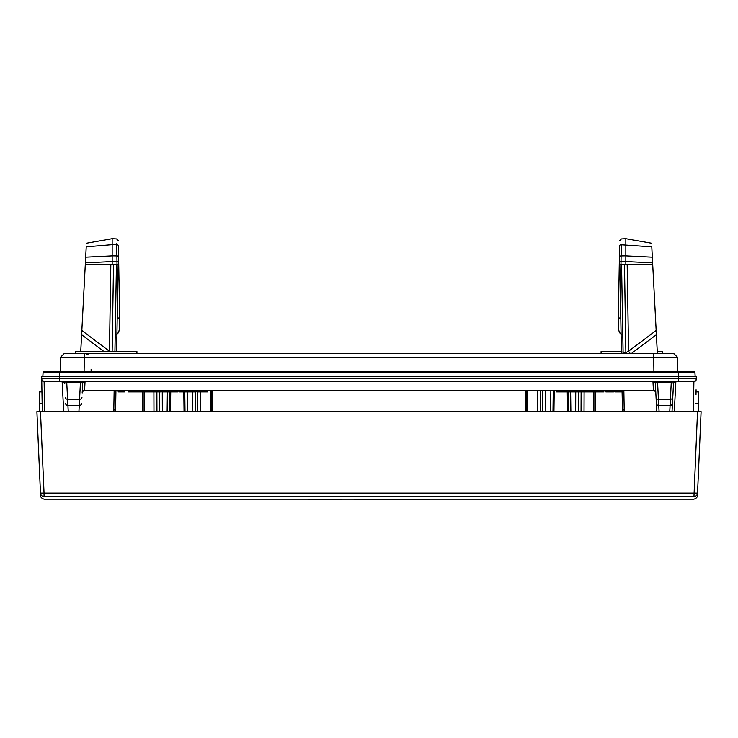<?xml version="1.0" encoding="UTF-8"?>
<svg xmlns="http://www.w3.org/2000/svg" width="738" height="738" viewBox="0 0 738 738"><rect width="100%" height="100%" fill="white"/><g stroke="black" fill="none" stroke-linecap="round" stroke-linejoin="round"><path stroke-width="1.11" d="M109.418 351.26L81.844 330.44L80.746 351.26M115.46 411.619L115.931 390.688L115.598 409.987L113.809 409.987L114.141 390.688M86.411 243.236L112.158 238.688L112.158 244.665L116.696 244.785L116.687 243.752M112.158 255.855L85.682 257.147L85.387 262.839L86.217 246.861L112.158 244.665L112.158 255.818L116.899 255.892L116.982 261.649L118.68 261.649L118.597 256.75L118.735 264.656L117.028 264.656L116.982 261.649L112.167 261.575L112.158 255.818M112.167 261.529L85.387 262.839L85.285 264.656L117.028 264.656M81.844 330.44L85.285 264.656M114.925 351.26L116.438 264.656L118.735 264.656L118.403 245.643A1.79 0.895 179 0 0 116.696 244.785L116.899 255.892A1.79 0.895 179 0 1 118.597 256.75M672.502 402.579L672.558 401.5M672.77 397.395A2.389 1.956 -177 0 1 670.39 399.221L671.276 382.21L673.508 383.391L672.023 411.619L673.48 383.806A2.389 2.362 -177 0 1 675.87 381.574L674.292 411.619M672.945 394.147L672.761 397.561M671.276 381.131L675.888 381.131A2.389 2.389 0 0 0 675.455 381.168L673.619 382.791C673.785 382.044 674.597 381.491 676.054 381.131L671.276 381.131L671.276 382.21L657.549 382.21L657.549 381.131L676.054 381.131M675.196 381.232A2.389 2.389 -177 0 1 675.455 381.168A2.389 2.389 0 0 0 673.508 383.391A2.389 2.389 -177 0 1 673.61 382.801M78.929 411.619L80.451 382.21L82.674 383.391A2.389 2.389 0 0 1 85.064 381.131L85.11 381.131M66.724 381.131L80.451 381.131L80.451 382.21L66.724 382.21L66.724 381.131L62.112 381.131A2.389 2.389 0 0 1 64.492 383.391L66.724 382.21L68.237 411.619M42.297 411.619L41.725 378.779A2.389 2.389 0 0 0 44.114 381.131L693.886 381.131L678.406 381.131L678.406 376.352L41.679 376.352L41.725 378.779A2.389 2.389 0 0 0 44.114 381.131L44.64 411.619M63.708 411.619L62.13 381.574A2.389 2.362 -3 0 1 64.52 383.806L64.492 383.391M82.204 392.717L82.674 383.391M82.195 392.524A2.389 2.315 -177 0 1 84.584 390.328L84.566 390.688A2.389 2.389 0 0 0 82.176 392.948A2.389 2.389 0 0 1 84.566 390.688L297.073 390.688L212.212 390.688L212.212 411.619M672.466 403.289A2.389 2.38 -177 0 1 670.076 405.54L670.39 399.221L658.444 399.221A2.389 1.956 177 0 1 656.054 397.395L655.326 383.391A2.389 2.389 0 0 0 655.243 382.902M655.805 392.764L655.824 392.948A2.389 2.389 0 0 0 653.434 390.688L653.416 390.328A2.389 2.315 -3 0 1 655.805 392.524L655.335 383.677A2.389 2.315 -3 0 0 652.955 381.481L652.936 381.131A2.389 2.389 0 0 1 655.326 383.391L657.549 382.21L659.071 411.619M656.054 397.395L656.802 411.619M525.788 411.619L525.788 390.688L437.735 390.651L653.434 390.688M143.412 390.688L143.412 391.878L128.403 391.878L128.403 390.688L125.958 390.688M297.073 390.688L440.927 390.688M136.936 353.65L136.89 351.26L75.479 351.26L75.442 353.65M85.571 353.65L88.366 354.821M43.09 372.136L42.869 376.352L43.09 372.136A0.6 0.6 0 0 1 43.69 371.574A0.6 0.6 0 0 0 43.09 372.136L59.593 372.136L59.593 371.574L43.69 371.574L694.31 371.574A0.6 0.6 0 0 1 694.91 372.136L695.131 376.352L694.91 372.136L678.406 372.136L678.406 376.352L696.321 376.352L696.275 378.779A2.389 2.389 0 0 1 693.886 381.131L675.87 381.574M696.072 389.765L695.999 394.655M41.679 376.352L41.725 378.779L696.275 378.779L696.275 379.249A2.389 2.362 -179 0 1 693.886 381.574L693.36 411.619M696.275 378.779A2.389 2.389 0 0 1 693.886 381.131A2.389 2.389 0 0 0 696.275 378.779L696.321 376.352M42.758 380.707L42.214 380.199A2.389 2.389 0 0 0 42.435 380.439A2.389 2.389 0 0 1 42.214 380.199A2.389 2.389 0 0 0 42.435 380.439M44.114 381.131A2.389 2.389 0 0 1 41.725 378.779A2.389 2.389 0 0 0 41.752 379.157A2.389 2.389 0 0 1 41.725 378.779A2.389 2.389 0 0 0 41.752 379.157M62.13 381.574L44.114 381.574A2.389 2.362 -1 0 1 41.725 379.249M61.946 381.131C63.45 381.555 64.261 382.109 64.391 382.801A2.389 2.389 0 0 0 64.381 382.791L62.545 381.168A2.389 2.389 0 0 1 62.804 381.232A2.389 2.389 0 0 0 62.545 381.168M118.394 332.358L116.918 334.369L116.622 351.26L118.135 264.656M117.102 323.761L117.093 324.489M118.403 245.643L118.975 278.853L117.886 278.853M118.975 278.853L119.796 325.753L119.657 317.967L117.204 317.967M119.796 325.753L119.657 317.967L119.796 325.753C119.685 330.19 118.569 333.207 116.456 334.821M119.224 292.709L119.03 281.962L119.224 292.709M673.656 353.65L677.558 357.303L677.807 371.574L677.558 357.303L673.905 353.65L64.095 353.65L60.442 357.303L60.193 371.574L60.442 357.303L63.763 353.982M112.158 264.656L112.167 261.575M119.694 328.013L118.836 331.427M620.796 317.967L618.343 317.967L618.204 325.753L619.025 278.853L620.114 278.853M618.333 328.235L618.204 325.753C618.315 330.19 619.431 333.207 621.544 334.821M621.424 353.65L621.082 334.369L619.616 332.368M619.127 331.344L618.573 329.582M618.462 329.093L618.352 328.373M651.589 243.236L625.842 238.688L625.833 261.529L652.613 262.839L652.318 257.147L657.374 353.65M656.156 330.44L656.386 334.692L656.156 330.44L628.555 351.223L625.879 352.598L625.676 353.65M619.606 245.533L619.597 245.643A1.79 0.895 1 0 1 621.304 244.785L651.783 246.861L652.318 257.147L625.842 255.855M625.833 261.529L625.842 264.656L652.715 264.656M623.167 353.65L623.093 352.063A1.79 0.47 -1 0 1 621.387 351.62L619.865 264.656L621.562 264.656L623.093 352.063L625.879 352.598L624.477 264.656M619.865 264.656L619.265 264.656L619.025 278.853M620.972 264.656L619.265 264.656L619.403 256.75A1.79 0.895 1 0 1 621.101 255.892L620.972 264.656L625.842 264.656M630.39 353.65L628.555 351.223L627.18 264.656M624.357 411.619L624.191 409.987L622.402 409.987L622.54 411.619L622.088 391.878L622.54 411.619M433.916 390.531L430.863 390.42M662.558 353.65L662.521 351.26L657.254 351.26M621.378 351.26L601.11 351.26L601.064 353.65M60.442 357.303L84.335 357.303L84.335 353.65L83.68 353.65M677.558 357.303L84.335 357.303L84.086 371.574M618.204 325.753L618.343 317.967L618.204 325.753M618.776 292.709L618.97 281.962L618.776 292.709M619.597 245.643L619.403 256.75M625.842 255.818L621.101 255.892L621.304 244.647M556.553 390.688L556.553 391.878L558.795 391.878L558.795 390.688M562.522 390.688L562.522 391.878L558.795 391.878M566.258 390.688L566.258 391.878L562.522 391.878M568.5 390.688L568.5 391.878L566.258 391.878M603.841 390.688L603.841 391.878L568.5 391.878M613.546 390.688L613.546 391.878L605.833 391.878L605.833 390.688M622.752 390.688L622.752 391.878L614.791 391.878L614.791 390.688M578.454 390.688L578.454 391.878M578.205 390.688L578.205 391.878M570.492 390.688L570.492 391.878M570.742 390.688L570.742 391.878M571.24 390.688L571.24 391.878M571.738 390.688L571.738 391.878M573.472 390.688L573.472 391.878M574.967 390.688L574.967 391.878M576.461 390.688L576.461 391.878M577.208 390.688L577.208 391.878M577.706 390.688L577.706 391.878M577.955 390.688L577.955 391.878M588.407 390.688L588.407 391.878M580.446 390.688L580.446 391.878M580.695 390.688L580.695 391.878M580.944 390.688L580.944 391.878M581.692 390.688L581.692 391.878M582.439 390.688L582.439 391.878M583.435 390.688L583.435 391.878M584.92 390.688L584.92 391.878M585.917 390.688L585.917 391.878M586.415 390.688L586.415 391.878M586.913 390.688L586.913 391.878M587.162 390.688L587.162 391.878M590.4 390.688L590.4 391.878M590.649 390.688L590.649 391.878M591.147 390.688L591.147 391.878M591.645 390.688L591.645 391.878M592.393 390.688L592.393 391.878M593.14 390.688L593.14 391.878M594.634 390.688L594.634 391.878M596.129 390.688L596.129 391.878M597.365 390.688L597.365 391.878M598.112 390.688L598.112 391.878M598.361 390.688L598.361 391.878M612.3 390.688L612.3 391.878M615.538 390.688L615.538 391.878M616.784 390.688L616.784 391.878M617.282 390.688L617.282 391.878M618.029 390.688L618.029 391.878M619.025 390.688L619.025 391.878M620.012 390.688L620.012 391.878M620.759 390.688L620.759 391.878M621.507 390.688L621.507 391.878M622.005 390.688L622.005 391.878M622.254 390.688L622.254 391.878M622.503 390.688L622.503 391.878M568.998 390.688L568.998 391.878M569.496 390.688L569.496 391.878M570.243 390.688L570.243 391.878M579.45 390.688L579.45 391.878M579.948 390.688L579.948 391.878M588.906 390.688L588.906 391.878M589.653 390.688L589.653 391.878M603.592 390.688L603.592 391.878M598.859 390.688L598.859 391.878M600.354 390.688L600.354 391.878M601.848 390.688L601.848 391.878M602.595 390.688L602.595 391.878M603.094 390.688L603.094 391.878M603.343 390.688L603.343 391.878M607.079 390.688L607.079 391.878M607.577 390.688L607.577 391.878M608.315 390.688L608.315 391.878M609.311 390.688L609.311 391.878M610.308 390.688L610.308 391.878M611.055 390.688L611.055 391.878M611.802 390.688L611.802 391.878M149.915 390.688L149.915 391.878L144.999 391.878M158.735 390.688L158.735 391.878L149.915 391.878M160.34 390.688L160.34 391.878L158.735 391.878M161.281 390.688L161.281 391.878L160.34 391.878M145.69 390.688L145.69 391.878M124.445 390.688L124.445 391.878L118.191 391.878L118.191 390.688M178.015 390.688L178.015 391.878L161.871 391.878L161.871 390.688M196.059 391.878L179.518 391.878L180.201 391.878L179.518 391.878L179.518 390.688L179.518 391.878M207.544 390.688L207.544 391.878L197.609 391.878L197.609 390.688M132.582 390.688L132.582 391.878M132.849 390.688L132.849 391.878M138.643 390.688L138.643 391.878M142.582 390.688L142.582 391.878M142.858 390.688L142.858 391.878M174.131 390.688L174.131 391.878M201.705 390.688L201.705 391.878M204.804 390.688L204.804 391.878M40.461 493.104L44.04 493.104L44.04 496.526C44.197 500.087 44.197 500.087 44.04 496.526A3.579 3.579 -2.5 0 1 40.461 493.104C40.608 496.656 40.608 496.656 40.461 493.104L36.9 411.619L701.1 411.619L697.521 411.619L693.96 496.526C693.803 500.087 693.803 500.087 693.96 496.526A3.579 3.579 -177.5 0 0 697.539 493.104L701.1 411.619L698.499 411.619L698.332 391.878L698.434 403.668L695.842 403.668M42.158 403.668L39.566 403.668L39.667 391.878L39.501 411.619L36.9 411.619L40.479 411.619L44.04 493.104L697.539 493.104M553.242 390.688L552.983 411.619M568.242 391.878L568.481 411.619M526.462 411.619L526.406 390.688M595.059 391.878L595.013 411.601L595.059 391.878M567.273 391.878L567.522 411.619M553.943 411.619L554.21 390.688M593.841 411.619L593.887 391.878M169.758 391.878L169.519 411.619M184.777 391.878L185.017 411.619M142.941 391.878L142.988 411.619M183.808 391.878L184.057 411.619M170.478 411.619L170.727 391.878M211.538 411.619L211.594 390.688M328.124 499.312L308.816 499.312L328.124 499.312M325.034 499.266L341.51 499.285L325.034 499.266M367.007 499.211L371.002 499.266L367.007 499.211M396.49 499.285L412.976 499.266L396.49 499.285M429.184 499.312L409.876 499.312L429.184 499.312M354.046 499.294L399.526 499.312L354.046 499.294M358.041 499.294L379.95 499.294M381.039 499.294L356.952 499.294M103.615 351.26L81.614 334.692M113.643 411.619L113.809 409.987M65.534 403.289A2.389 2.38 -3 0 0 67.924 405.54L79.252 405.54A2.389 2.38 3 0 0 81.632 403.289M65.23 397.395A2.389 1.956 -3 0 0 67.61 399.221L79.556 399.221A2.389 1.956 3 0 0 81.946 397.395M82.665 383.677A2.389 2.315 -177 0 1 85.045 381.481L84.584 390.328L427.671 390.328M85.064 381.131L86.078 381.251L83.071 382.201M431.204 390.457L653.416 390.328L652.936 381.131M652.955 381.481L85.045 381.481M303.77 390.559L300.311 390.642M59.593 381.131L59.593 372.136L678.406 372.136L678.406 371.574M669.763 411.619L670.076 405.54L658.748 405.54A2.389 2.38 177 0 1 656.368 403.289M112.139 351.26L113.523 264.656M109.445 351.223L110.82 264.656M656.386 334.692L631.211 353.65M624.191 409.987L623.859 390.688M91.125 371.574L91.125 369.221M425.522 390.291L423.889 390.273M653.914 371.574L653.665 353.65M619.32 261.649L625.833 261.575M153.043 390.688L153.043 391.878M156.152 390.688L156.152 391.878M158.891 390.688L158.891 391.878M145.441 390.688L145.441 391.878M146.53 390.688L146.53 391.878M135.386 390.688L135.386 391.878M137.637 390.688L137.637 391.878M141.189 390.688L141.189 391.878M143.061 390.688L143.061 391.878M119.731 390.688L119.731 391.878M122.895 390.688L122.895 391.878M164.989 390.688L164.989 391.878M169.657 390.688L169.657 391.878M162.028 390.688L162.028 391.878M184.316 390.688L184.316 391.878M194.98 390.688L194.98 391.878M180.469 390.688L180.469 391.878M44.04 496.526L693.96 496.526M570.631 391.878L570.871 411.619M550.852 390.688L550.594 411.619M545.733 390.688L545.806 411.619M527.578 390.688L527.633 411.619M542.744 390.688L542.817 411.619M540.419 411.619L540.345 390.688M537.43 411.619L537.356 390.688M584.035 411.619L584.099 391.878M581.055 411.619L581.12 391.878M578.712 391.878L578.647 411.619M575.732 391.878L575.668 411.619M187.166 391.878L187.406 411.619M167.369 391.878L167.129 411.619M162.268 391.878L162.332 411.619M144.113 390.688L144.159 411.619M153.965 411.619L153.901 391.878M200.57 411.619L200.635 391.878M210.367 411.619L210.422 390.688M197.581 411.619L197.646 391.878M195.247 391.878L195.183 411.619M192.258 391.878L192.194 411.619M159.288 391.878L159.353 411.619M156.945 411.619L156.88 391.878M82.684 383.28L85.221 381.131L80.451 381.131M43.754 381.103L43.247 380.965M118.311 240.726L116.613 238.928L112.158 238.688M131.023 353.65L138.901 353.65M427.302 390.356L437.708 390.651M300.292 390.651L309.905 390.374M424.719 390.319L422.293 390.31M315.707 390.31L313.281 390.319M312.728 390.319L310.301 390.365M306.814 390.457L304.766 390.522M434.258 390.559L433.307 390.522M625.842 238.688L621.387 238.928L619.689 240.689M657.549 381.131L652.779 381.131L655.316 383.28M144.916 391.878L144.916 390.688M196.114 391.878L196.114 390.688M696.054 391.878L698.332 391.878M39.667 391.878L41.946 391.878M40.572 495.761C40.645 494.266 39.529 497.919 44.151 499.192L693.849 499.192C698.471 497.919 697.355 494.239 697.428 495.761M595.677 391.878L595.677 411.619M142.323 391.878L142.323 411.619"/></g></svg>
